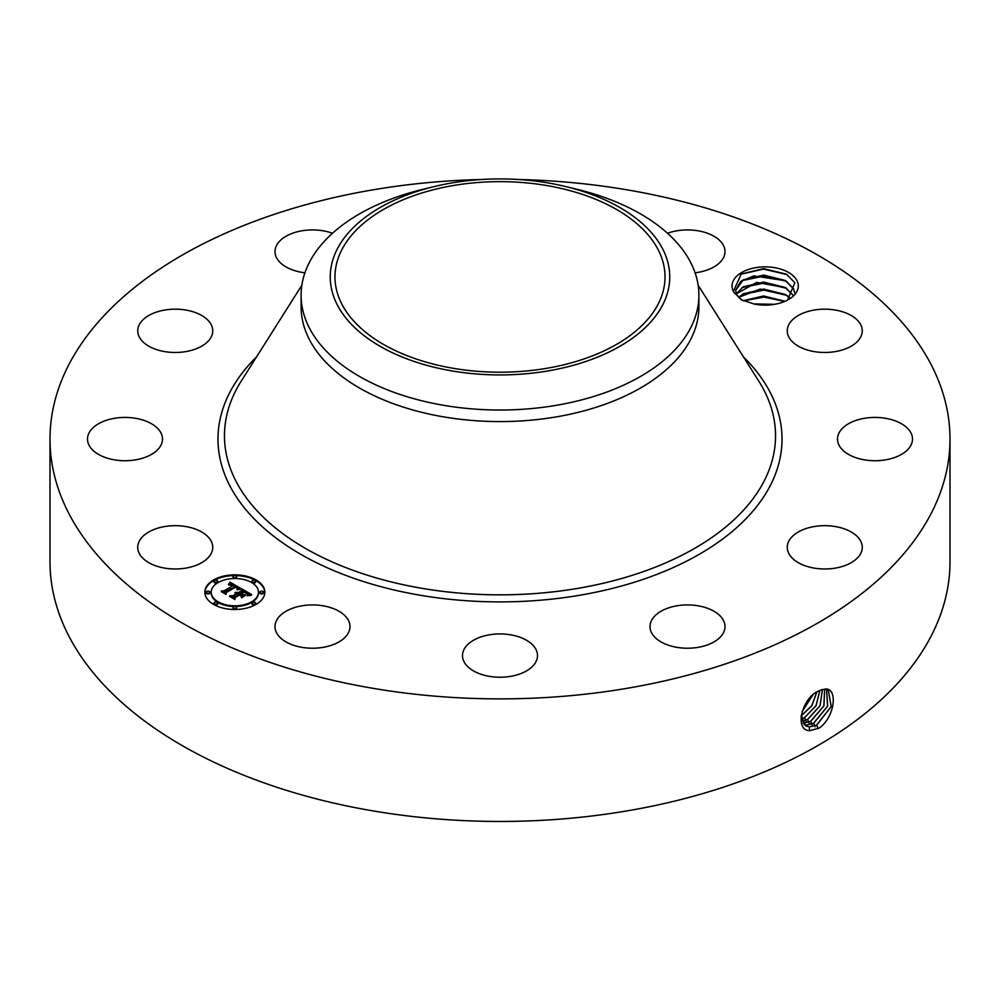<?xml version="1.0" encoding="UTF-8"?>
<svg xmlns="http://www.w3.org/2000/svg" width="1000" height="1000" viewBox="0 0 1000 1000"><rect width="100%" height="100%" fill="white"/><g stroke="black" fill="none" stroke-linecap="round" stroke-linejoin="round"><path stroke-width="1.5" d="M546.462 368.35A165.025 95.275 180 0 1 334.975 276.925A165.025 95.275 180 0 1 453.537 185.5A165.025 95.275 180 0 1 665.025 276.925A165.025 95.275 180 0 1 546.462 368.35M662.887 304.513A169.75 98.012 180 0 1 452.212 370.962A169.75 98.012 180 0 1 337.113 249.325A169.75 98.012 180 0 1 434.075 186.612A169.75 98.012 180 0 1 565.925 186.612A169.75 98.012 180 0 1 662.887 304.513M565.925 186.612L577.25 189.363A198.9 114.838 180 0 1 698.9 295.175A198.9 114.838 180 0 1 690.85 327.512A198.9 114.838 180 0 1 556 405.375A198.9 114.838 180 0 1 301.1 295.175A198.9 114.838 180 0 1 309.15 262.85A198.9 114.838 180 0 1 422.75 189.363L434.075 186.612M698.9 295.175L698.9 306.75A198.9 114.838 180 0 1 556 416.938A198.9 114.838 180 0 1 301.1 306.75L301.1 295.175M518.362 179.488A450 259.8 180 0 1 950 439.075A450 259.8 180 0 1 626.688 688.375A450 259.8 180 0 1 50 439.075A450 259.8 180 0 1 373.312 189.788A450 259.8 180 0 1 481.637 179.488M733.838 292.213L741.3 299.762L754.375 304.075A33.138 19.125 180 0 0 788.587 299.513A33.138 19.125 180 0 0 796.963 280.6A33.138 19.125 180 0 0 755.837 267.638A33.138 19.125 180 0 0 733.375 291.375L733.838 292.213A33.138 19.125 180 0 1 733.375 291.375L741.25 273.962L763.7 268.637L786.4 274.163L794.875 282.725L787.537 300.1M211.225 541.237A37.5 21.65 180 0 1 212.738 547.325A37.5 21.65 180 0 1 180.575 568.763A37.5 21.65 180 0 1 139.262 553.425A37.5 21.65 180 0 1 137.738 547.325A37.5 21.65 180 0 1 169.913 525.9A37.5 21.65 180 0 1 211.225 541.237M88.562 433.975A37.5 21.65 180 0 1 129.45 417.575A37.5 21.65 180 0 1 162.5 439.075A37.5 21.65 180 0 1 161.438 444.188A37.5 21.65 180 0 1 120.55 460.575A37.5 21.65 180 0 1 87.5 439.075A37.5 21.65 180 0 1 88.562 433.975M148.1 315.887A37.5 21.65 180 0 1 189.188 310.725A37.5 21.65 180 0 1 212.738 330.825A37.5 21.65 180 0 1 202.375 345.775A37.5 21.65 180 0 1 161.3 350.925A37.5 21.65 180 0 1 137.738 330.825A37.5 21.65 180 0 1 148.1 315.887M304.925 272.787A37.5 21.65 180 0 1 275 251.575A37.5 21.65 180 0 1 301.938 230.8A37.5 21.65 180 0 1 332.488 233.263M667.513 233.263A37.5 21.65 180 0 1 713.388 235.912A37.5 21.65 180 0 1 725 251.575A37.5 21.65 180 0 1 695.075 272.787M860.738 324.725A37.5 21.65 180 0 1 862.262 330.825A37.5 21.65 180 0 1 830.088 352.25A37.5 21.65 180 0 1 788.775 336.925A37.5 21.65 180 0 1 787.262 330.825A37.5 21.65 180 0 1 819.425 309.4A37.5 21.65 180 0 1 860.738 324.725M911.438 444.188A37.5 21.65 180 0 1 870.55 460.575A37.5 21.65 180 0 1 837.5 439.075A37.5 21.65 180 0 1 838.562 433.975A37.5 21.65 180 0 1 879.45 417.575A37.5 21.65 180 0 1 912.5 439.075A37.5 21.65 180 0 1 911.438 444.188M851.9 562.275A37.5 21.65 180 0 1 810.812 567.425A37.5 21.65 180 0 1 787.262 547.325A37.5 21.65 180 0 1 797.625 532.388A37.5 21.65 180 0 1 838.7 527.225A37.5 21.65 180 0 1 862.262 547.325A37.5 21.65 180 0 1 851.9 562.275M698.062 647.35A37.5 21.65 180 0 1 650 626.575A37.5 21.65 180 0 1 676.938 605.8A37.5 21.65 180 0 1 725 626.575A37.5 21.65 180 0 1 698.062 647.35M491.15 676.625A37.5 21.65 180 0 1 462.5 655.588A37.5 21.65 180 0 1 508.85 634.538A37.5 21.65 180 0 1 537.5 655.588A37.5 21.65 180 0 1 491.15 676.625M286.613 642.237A37.5 21.65 180 0 1 275 626.575A37.5 21.65 180 0 1 297.738 606.675A37.5 21.65 180 0 1 338.387 610.913A37.5 21.65 180 0 1 350 626.575A37.5 21.65 180 0 1 327.262 646.475A37.5 21.65 180 0 1 286.613 642.237M256.05 604.412A30 17.325 180 0 1 223.35 608.175A30 17.325 180 0 1 204.838 592.175A30 17.325 180 0 1 213.625 579.925A30 17.325 180 0 1 246.312 576.163A30 17.325 180 0 1 264.837 592.175A30 17.325 180 0 1 256.05 604.412M950 439.075L950 561.65A450 259.8 180 0 1 626.688 810.95A450 259.8 180 0 1 50 561.65L50 439.075M820.713 690.05L818.2 691.263C802.262 697.725 793.587 730.738 809.875 730.65L819.463 727.913C834.938 716.838 838.075 688.188 825.387 689L820.713 690.05L825.387 689M264.825 592.537A30 17.325 0 0 0 246.025 576.838A30 17.325 0 0 0 213.625 580.662A30 17.325 0 0 0 204.838 592.537M801.05 716.3L805.55 725.75L809.338 726.963L816.75 725.075L831.25 706.513L828.275 689.925L825.225 689.15M741.912 300.087L736.825 294.8L735.638 290.312L740.575 281.525L753.713 275.9L785.913 280.8L793.5 288.7L794.65 292.762L793.5 288.788L785.138 280.425L763.7 275.075L743.275 279.788L735.638 290.363M211.213 592.537A23.637 13.65 0 0 0 211.2 592.9A23.637 13.65 0 0 0 225.787 605.513A23.637 13.65 0 0 0 251.55 602.55A23.637 13.65 0 0 0 258.475 592.9A23.637 13.65 0 0 0 258.463 592.537M252.1 581.587A1.812 1.05 0 0 0 251.975 581.95A1.812 1.05 0 0 0 253.1 582.925A1.812 1.05 0 0 0 255.087 582.7A1.812 1.05 0 0 0 255.613 581.95A1.812 1.05 0 0 0 255.5 581.587M252.1 603.488A1.812 1.05 0 0 0 251.975 603.85A1.812 1.05 0 0 0 253.1 604.825A1.812 1.05 0 0 0 255.087 604.6A1.812 1.05 0 0 0 255.613 603.85A1.812 1.05 0 0 0 255.5 603.488M259.95 592.537A1.812 1.05 0 0 0 259.837 592.9A1.812 1.05 0 0 0 260.963 593.875A1.812 1.05 0 0 0 262.938 593.65A1.812 1.05 0 0 0 263.475 592.9A1.812 1.05 0 0 0 263.363 592.537M214.163 603.488A1.812 1.05 0 0 0 214.05 603.85A1.812 1.05 0 0 0 215.175 604.825A1.812 1.05 0 0 0 217.162 604.6A1.812 1.05 0 0 0 217.688 603.85A1.812 1.05 0 0 0 217.575 603.488M233.137 608.025A1.812 1.05 0 0 0 233.012 608.387A1.812 1.05 0 0 0 234.137 609.362A1.812 1.05 0 0 0 236.125 609.125A1.812 1.05 0 0 0 236.65 608.387A1.812 1.05 0 0 0 236.537 608.025M214.163 581.587A1.812 1.05 0 0 0 214.05 581.95A1.812 1.05 0 0 0 215.175 582.925A1.812 1.05 0 0 0 217.162 582.7A1.812 1.05 0 0 0 217.688 581.95A1.812 1.05 0 0 0 217.575 581.587M233.137 577.05A1.812 1.05 0 0 0 233.012 577.425A1.812 1.05 0 0 0 234.137 578.387A1.812 1.05 0 0 0 236.125 578.162A1.812 1.05 0 0 0 236.65 577.425A1.812 1.05 0 0 0 236.537 577.05M206.312 592.537A1.812 1.05 0 0 0 206.2 592.9A1.812 1.05 0 0 0 207.325 593.875A1.812 1.05 0 0 0 209.3 593.65A1.812 1.05 0 0 0 209.838 592.9A1.812 1.05 0 0 0 209.725 592.537M805.512 725.725L809.262 726.912L816.688 725.037L831.162 706.5L828.25 689.912M218.125 582.525A23.637 13.65 0 0 0 211.2 592.175A23.637 13.65 0 0 0 225.787 604.775A23.637 13.65 0 0 0 251.55 601.825A23.637 13.65 0 0 0 258.475 592.175A23.637 13.65 0 0 0 243.875 579.562A23.637 13.65 0 0 0 218.125 582.525M252.512 580.475A1.812 1.05 0 0 0 251.975 581.225A1.812 1.05 0 0 0 253.1 582.188A1.812 1.05 0 0 0 255.087 581.962A1.812 1.05 0 0 0 255.613 581.225A1.812 1.05 0 0 0 254.5 580.25A1.812 1.05 0 0 0 252.512 580.475M252.512 602.375A1.812 1.05 0 0 0 251.975 603.112A1.812 1.05 0 0 0 253.1 604.087A1.812 1.05 0 0 0 255.087 603.862A1.812 1.05 0 0 0 255.613 603.112A1.812 1.05 0 0 0 254.5 602.15A1.812 1.05 0 0 0 252.512 602.375M260.363 591.425A1.812 1.05 0 0 0 259.837 592.175A1.812 1.05 0 0 0 260.963 593.138A1.812 1.05 0 0 0 262.938 592.913A1.812 1.05 0 0 0 263.475 592.175A1.812 1.05 0 0 0 262.35 591.2A1.812 1.05 0 0 0 260.363 591.425M214.587 602.375A1.812 1.05 0 0 0 214.05 603.112A1.812 1.05 0 0 0 215.175 604.087A1.812 1.05 0 0 0 217.162 603.862A1.812 1.05 0 0 0 217.688 603.112A1.812 1.05 0 0 0 216.562 602.15A1.812 1.05 0 0 0 214.587 602.375M233.55 606.912A1.812 1.05 0 0 0 233.012 607.65A1.812 1.05 0 0 0 234.137 608.625A1.812 1.05 0 0 0 236.125 608.4A1.812 1.05 0 0 0 236.65 607.65A1.812 1.05 0 0 0 235.525 606.688A1.812 1.05 0 0 0 233.55 606.912M217.162 581.962A1.812 1.05 0 0 0 217.688 581.225A1.812 1.05 0 0 0 216.562 580.25A1.812 1.05 0 0 0 214.587 580.475A1.812 1.05 0 0 0 214.05 581.225A1.812 1.05 0 0 0 215.175 582.188A1.812 1.05 0 0 0 217.162 581.962M236.125 577.425A1.812 1.05 0 0 0 236.65 576.688A1.812 1.05 0 0 0 235.525 575.712A1.812 1.05 0 0 0 233.55 575.95A1.812 1.05 0 0 0 233.012 576.688A1.812 1.05 0 0 0 234.137 577.65A1.812 1.05 0 0 0 236.125 577.425M209.3 592.913A1.812 1.05 0 0 0 209.838 592.175A1.812 1.05 0 0 0 208.713 591.2A1.812 1.05 0 0 0 206.725 591.425A1.812 1.05 0 0 0 206.2 592.175A1.812 1.05 0 0 0 207.325 593.138A1.812 1.05 0 0 0 209.3 592.913M804.175 724.65L806.35 725.088L813.725 723.225L827.638 706.2L826.612 689.312M240.987 588.55L237.037 589.35L237.712 587.8L235.75 586.337L225.6 592.075L225.675 593.288L221.438 590.837L223.825 590.962L233.05 585.638L228.863 584.925L233.738 585.237L231.1 584.012L228.463 584.587L229.988 582.15L240.987 588.55M240.888 589.212L236.975 589.788L240.888 589.212M237.213 588.45L235.637 587.137L226.312 592.513L226.038 594.375L221.3 591.638L225.775 593.938L225.963 592.4L235.613 586.825L237.2 587.863M251.663 594.562L247.362 595.288L247.65 593.413L244.375 591.237L240.037 593.737L244.438 591.862L247.425 594.462L244.412 592.137L240.837 594.2L245.287 594.963L241.4 597.212L241.388 595.425L239.262 594.188L234.587 596.888L234.562 598.275L230.012 595.638L232.738 595.825L236.725 593.525L234.95 592.888L237.4 593.125L235.037 592.375L238.188 592.675L242.1 590.413L242.037 589L251.663 594.562M251.238 595.325L247.237 595.775L251.25 595.112M241.637 597.85L245.538 595.325L241.637 597.85M239.275 595.1L235.312 597.4L234.925 599.5L229.55 596.4L234.65 599.062L234.963 597.325L239.3 594.825L241.175 596.2L239.275 595.1M804.137 724.613L806.275 725.05L813.65 723.175L827.55 706.2L826.575 689.312M736.375 293.863L743.275 286.788L763.7 282.075L785.138 287.425L793.5 295.788M793.5 295.7L785.913 287.8L756.8 282.387L736.35 293.812M229.988 582.15L240.188 588.675M229.037 583.675L229.037 584.312M233.738 585.237L233.738 585.975L233.188 585.438M233.05 585.638L223.825 591.7L223.825 590.962M222.838 591.65L223.825 591.7M225.6 592.075L225.625 593.263M237.712 588.237L237.738 588.862M225.825 594.25L225.963 593.138M242.075 589.75L250.562 594.663M242.1 590.413L242.1 591.15L238.188 593.413L238.188 592.675M237.875 592.537L238.188 593.413M237.562 592.425L237.875 593.275M237.262 592.325L237.262 593.025M236.975 593.375L236.975 594.113L237.562 593.15M236.788 593.275L236.975 594.113M236.725 593.525L232.738 596.55L232.738 595.825M231.45 596.475L232.738 596.55M242.237 595.013L242.237 595.75L243.975 595.725M240.837 594.2L242.237 595.75M247.362 593.925L247.362 594.575M240.037 593.737L240.6 594.8M234.725 599.388L234.963 598.062M803 723.188L810.7 721.363L823.938 705.925L824.7 689.137M802.975 723.15L810.625 721.325L823.85 705.913L824.65 689.15M790.212 298.163L785.913 294.8L760.15 289.075L738.65 297.312M738.7 297.362L743.275 293.788L763.7 289.075L785.138 294.425L790.15 298.2M802.138 711.425L812.75 695.113M802.087 711.562L812.862 695.013M802.05 721.325L807.663 719.5L820.113 705.713L822.487 689.463M802.025 721.275L807.588 719.463L820.025 705.713L822.438 689.475M784.95 301.325L763.612 296.075L743.325 300.763M785.05 301.288L763.612 295.975L743.225 300.712M801.1 715.975L811.75 705.812L816.75 692.087M801.087 716.05L811.85 705.812L816.838 692.038M801.375 719L804.638 717.65L816.137 705.612L819.925 690.387M801.363 718.938L804.562 717.6L816.038 705.612L819.862 690.413M774.488 304.337L753.85 303.975M774.725 304.3L753.587 303.925M756.663 304.475L771.787 304.725M743.562 300.863L763.875 297.1L784.725 301.425M741.9 294.65L763.9 290.1L786.525 295.287M741.9 287.65L763.9 283.1L786.525 288.288M741.9 280.65L763.9 276.1L786.525 281.288M740.788 274.237L763.55 269.1L787.212 274.65M698.162 285.275L758.825 381.213A275.538 159.075 180 0 1 577.575 588.413A275.538 159.075 180 0 1 298.975 544.55A275.538 159.075 180 0 1 241.175 381.213L301.837 285.275M743.45 356.887A282.013 162.812 180 0 1 579.4 595.312A282.013 162.812 180 0 1 277.825 539.362A282.013 162.812 180 0 1 256.55 356.887M818.162 728.675L816.75 725.075M809.587 730.888L809.338 726.963M815.125 726.825L813.725 723.225M806.425 726.213L806.35 725.088M812.1 724.963L810.7 721.363M809.062 723.1L807.663 719.5M806.038 721.25L804.638 717.65M803.012 719.388L801.6 715.788M211.2 592.9L211.2 592.175M258.475 592.9L258.475 592.175M251.975 581.95L251.975 581.225M255.613 581.95L255.613 581.225M251.975 603.85L251.975 603.112M255.613 603.85L255.613 603.112M259.837 592.9L259.837 592.175M263.475 592.9L263.475 592.175M214.05 603.85L214.05 603.112M217.688 603.85L217.688 603.112M233.012 608.387L233.012 607.65M236.65 608.387L236.65 607.65M217.688 581.95L217.688 581.225M214.05 581.95L214.05 581.225M236.65 577.425L236.65 576.688M233.012 577.425L233.012 576.688M209.838 592.9L209.838 592.175M206.2 592.9L206.2 592.175"/></g></svg>
